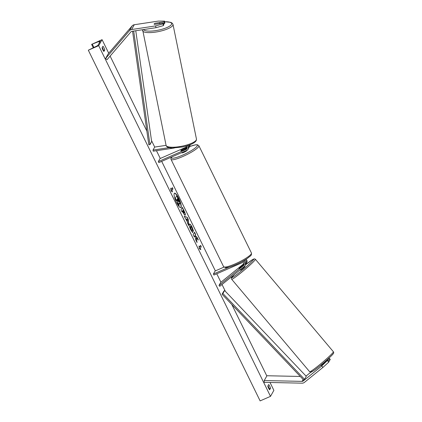 <?xml version="1.0" encoding="UTF-8"?>
<svg xmlns="http://www.w3.org/2000/svg" width="422" height="422" viewBox="0 0 422 422"><rect width="100%" height="100%" fill="white"/><g stroke="black" fill="none" stroke-linecap="round" stroke-linejoin="round"><path stroke-width="0.63" d="M164.095 21.907L164.538 21.116L164.891 22.899L164.448 23.69L164.095 21.907L155.46 23.21A2.917 0.67 -11.2 0 0 154.146 23.933A2.917 0.67 -11.2 0 0 154.114 24.07A2.917 0.67 -11.2 0 0 154.816 24.355L163.451 23.052L163.008 23.843L163.356 25.626L163.805 24.829L163.451 23.052M164.448 23.69L163.604 23.817M163.356 25.626L155.976 27.694L131.933 31.323A1.867 1.783 -150.7 0 0 130.852 31.914L107.04 59.671L105.605 58.484L108.306 53.673L132.123 25.916A3.729 3.566 -150.7 0 1 134.286 24.729L158.329 21.1L164.538 21.116M155.976 27.694L155.628 25.911L131.585 29.54A3.729 3.566 -150.7 0 0 129.417 30.727L105.605 58.484M155.628 25.911L163.008 23.843M310.856 372.178L306.029 376.081M321.717 366.011L303.228 380.971A1.867 1.783 29.3 0 1 302.046 381.372L264.235 380.554L264.267 382.353L302.078 383.171A3.729 3.566 29.3 0 0 304.436 382.379L322.93 367.414L328.738 362.145L329.186 361.353L327.973 359.945L321.717 366.011L322.93 367.414M320.852 365.468A2.917 0.306 -40.7 0 0 320.857 365.505A2.917 0.306 -40.7 0 0 321.332 365.32L327.973 359.945M329.023 358.041L328.617 358.805L325.193 361.575M328.738 362.145L327.53 360.741M300.3 376.461L266.941 375.744L264.235 380.554M328.617 358.805L329.83 360.209L330.273 359.417L329.065 358.014M329.83 360.209L328.87 360.984M239.464 268.366L239.1 268.36A2.917 0.306 139.3 0 1 240.187 267.173L240.245 267.242M242.107 261.571A2.801 2.674 29.3 0 1 244.438 266.356L219.762 286.322L219.007 285.446L220.695 282.439L244.043 263.544M243.694 260.685A2.801 2.674 29.3 0 1 245.588 264.684L245.066 265.617M223.945 267.137L215.093 271.008L213.405 274.015L213.912 275.044L241.917 262.8A1.63 1.561 29.3 0 1 243.684 265.475L219.007 285.446M244.222 264.531A1.63 1.561 29.3 0 1 244.206 264.541L239.543 268.318A2.917 0.306 139.3 0 1 239.068 268.503M240.187 267.173L244.196 263.929M245.319 261.714A1.63 1.561 -150.7 0 0 243.847 260.596M246.095 259.235A2.801 2.674 29.3 0 1 246.754 262.611L246.232 263.539A2.801 2.674 -150.7 0 0 245.113 259.846M213.405 274.015L229.389 267.026M245.836 264.072A2.801 2.674 -150.7 0 0 246.232 263.539M169.153 147.631L153.012 150.074L154.7 147.067L151.498 140.542M166.083 145.347L154.7 147.067M186.809 146.867L160.017 158.577L158.329 161.584L158.83 162.618L186.84 150.374A2.801 2.674 -150.7 0 0 188.07 149.267L188.592 148.338A2.801 2.674 -150.7 0 0 188.333 145.39M188.07 149.267A2.801 2.674 -150.7 0 0 187.22 145.748M158.329 161.584L186.334 149.341A1.63 1.561 -150.7 0 0 185.321 146.339L184.915 146.402M187.146 147.42L182.082 149.636A2.917 0.506 -26.1 0 0 180.827 150.754A2.917 0.506 -26.1 0 0 181.439 150.781L186.856 148.412A1.63 1.561 -150.7 0 0 187.226 148.185M174.286 148.006L153.233 151.187L153.012 150.074M189.399 145.01A2.801 2.674 29.3 0 1 189.235 147.194L189.758 146.265A2.801 2.674 -150.7 0 0 190.074 144.757M189.235 147.194A2.801 2.674 29.3 0 1 188.84 147.726M187.078 150.258A2.917 0.506 153.9 0 1 184.034 152.284A2.917 0.506 153.9 0 1 181.84 152.817L181.734 152.606M184.941 149.224L181.339 150.802A2.917 0.506 153.9 0 1 180.827 150.754A2.917 0.506 153.9 0 1 181.951 149.715L185.548 148.143A2.917 0.506 153.9 0 1 186.065 148.191A2.917 0.506 153.9 0 1 184.941 149.224L184.952 149.246M159.189 26.792A2.917 0.77 168.4 0 1 157.696 27.208M155.317 23.268L159.247 22.677A2.917 0.77 168.4 0 1 159.848 22.999A2.917 0.77 168.4 0 1 159.827 23.157A2.917 0.77 168.4 0 1 159.12 23.706M180.7 207.635A7.865 1.888 66.4 0 0 178.59 198.461A7.865 1.888 66.4 0 0 174.407 193.244M178.796 198.366A7.865 1.888 66.4 0 0 174.508 193.186A7.865 1.888 66.4 0 0 176.517 202.423A7.865 1.888 66.4 0 0 180.806 207.603A7.865 1.888 66.4 0 0 178.796 198.366M98.695 45.676L102.077 39.663L91.621 44.379L98.906 41.483A1.983 0.343 153.9 0 1 100.241 41.187A1.983 0.343 153.9 0 1 100.225 41.287L98.062 45.138A1.983 0.343 153.9 0 1 96.174 46.346L88.325 50.213L98.695 45.676L270.497 396.363L273.878 390.355L270.022 382.48M266.82 375.949L231.836 304.536M225.374 291.344L222.019 284.497M220.922 282.255L216.776 273.794M215.352 270.892L161.7 161.368M160.276 158.466L156.472 150.696M146.861 131.084L110.121 56.084M108.712 53.204L102.077 39.663M189.314 224.156C189.847 223.586 190.791 224.62 192.152 227.252L193.582 231.256L192.522 229.927L191.799 227.838C191.171 226.64 190.733 226.197 190.475 226.508L191.076 229.125L192.152 230.697L192.796 232.775L190.697 229.663C189.457 227.01 188.993 225.174 189.314 224.161L189.483 223.992M190.269 226.598L190.57 226.414L190.264 226.603L190.865 229.215L192.152 230.697M182.188 207.54L183.85 210.926C184.91 213.131 185.316 214.555 185.052 215.204L185.258 215.12C184.857 215.536 184.119 214.64 183.032 212.435L182.478 211.306L182.093 211.992L180.975 209.708L182.325 207.302L184.055 210.836C185.121 213.041 185.522 214.466 185.263 215.114L185.131 215.241M196.246 237.939L198.361 240.034L197.032 237.322L195.091 235.455L195.639 234.479L194.521 232.195L193.165 234.595L194.289 236.884L194.637 236.262L195.201 236.826L195.713 239.796L197.058 242.544L196.246 237.939L196.71 241.827M102.947 46.22L102.071 47.781A2.917 0.702 66.4 0 0 102.852 49.87A2.917 0.702 66.4 0 0 103.891 51.495L104.767 49.933A2.917 0.702 66.4 0 0 102.947 46.22M267.806 386.093L268.687 384.532A2.917 0.702 -113.6 0 1 270.507 388.245L269.626 389.807A2.917 0.702 -113.6 0 1 268.587 388.182A2.917 0.702 -113.6 0 1 267.806 386.093M171.327 189.415L170.725 188.18L171.105 190.971L172.54 191.894L171.933 190.654L172.951 188.85L172.345 187.616L171.327 189.415L170.82 188.892M200.84 249.655L199.4 248.732L199.02 245.942L199.627 247.176L200.64 245.372L201.247 246.612L200.234 248.416L200.84 249.655M187.426 221.967L184.182 216.254L187.247 217.341L188.317 219.53L188.676 225.427L187.484 222.99L187.426 221.967M103.353 50.777L103.522 50.476A2.917 0.702 66.4 0 0 102.24 47.48M267.975 385.792A2.917 0.702 -113.6 0 1 269.262 388.789L269.088 389.089M270.497 396.363L260.126 400.9L88.325 50.213M103.522 50.476L104.767 49.933M269.262 388.789L270.507 388.245M177.588 203.267L179.092 205.825L177.588 203.267L177.388 200.782L176.897 199.78L176.28 200.598L175.156 198.308L176.718 195.808L179.809 202.671L179.73 204.09L178.691 203.541M177.182 200.872L176.765 200.017M175.156 198.308L176.718 195.808M176.486 200.508L175.367 198.213M177.794 203.177L177.388 200.782M179.846 203.968L178.596 203.008L179.092 205.825M172.208 187.853L172.951 188.85M172.176 191.657L171.933 190.654M171.728 190.744L172.74 188.94M199.115 246.654L199.627 247.176M200.234 248.416L201.247 246.612M201.041 246.701L200.503 245.615M200.023 248.505L200.471 249.418M194.215 236.737L194.637 236.262M197.871 239.548L196.821 237.412L194.885 235.545L195.639 234.479M195.433 234.569L194.384 232.432M182.019 211.844L182.478 211.306M183.132 210.145L182.562 210.873L183.871 212.994L184.124 212.857L183.132 210.145L182.773 210.784L184.119 212.862M189.109 224.246C189.636 223.681 190.58 224.71 191.941 227.347L193.376 231.346M191.941 230.787L192.464 232.459M184.277 216.454L187.247 217.341M187.036 217.43L188.317 219.53M188.112 219.619L188.434 224.931M186.498 218.955L187.189 220.885L187.331 219.203L186.498 218.955L187.4 220.796M178.601 201.748L177.52 198.678L177.193 199.253L178.654 201.748M178.49 201.795L177.382 198.915M321.269 365.362L321.01 365.051L324.033 362.609L324.296 362.92M244.691 266.124L244.96 266.614L242.597 268.798L240.551 270.259L240.171 269.806M239.1 268.36L243.146 264.895L242.497 265.929M239.416 268.308L242.439 265.86M132.555 31.228L148.824 144.767L149.963 144.651L151.656 141.644L135.768 30.743M133.69 31.059L149.963 144.651M222.062 294.271L223.755 291.264L224.583 290.515L222.895 293.517L222.062 294.271L303.734 380.074L304.563 379.32L222.895 293.517M304.563 379.32L306.256 376.318L224.583 290.515M129.417 30.727L132.123 25.916M131.585 29.54L134.286 24.729M303.228 380.971L303.734 380.074M302.046 381.372L303.133 379.441M243.684 265.475L244.206 264.541M186.334 149.341L186.856 148.412M171.796 156.952A14.343 2.479 -26.1 0 0 182.378 155.233A14.343 2.479 -26.1 0 0 196.863 146.45A14.343 2.479 -26.1 0 0 189.573 146.592M189.589 146.561L195.418 144.83L197.449 144.762L198.889 145.743A15.508 2.685 153.9 0 1 182.715 156.562A15.508 2.685 153.9 0 1 171.031 159.389L223.586 266.657A15.508 2.685 -26.1 0 0 235.265 263.834A15.508 2.685 -26.1 0 0 251.438 253.01C251.755 255.848 250.552 255.59 247.667 258.185C244.401 260.432 240.482 262.574 235.903 264.599C231.277 266.62 227.843 267.653 225.585 267.69L223.586 266.657M143.607 29.561A14.343 3.782 -11.6 0 0 157.422 30.331A14.343 3.782 -11.6 0 0 171.511 24.344A14.343 3.782 -11.6 0 0 164.67 21.775M164.659 21.717L170.826 22.355L172.387 23.305L172.999 24.444A15.508 4.088 168.4 0 1 172.872 25.278A15.508 4.088 168.4 0 1 157.142 31.84A15.508 4.088 168.4 0 1 142.61 30.664A15.508 4.088 168.4 0 1 142.742 29.825M142.625 29.709L166.068 145.279A15.508 4.088 -11.6 0 0 180.6 146.455A15.508 4.088 -11.6 0 0 196.33 139.893A15.508 4.088 -11.6 0 0 196.457 139.06L172.999 24.444M269.146 388.989L267.901 386.441M103.411 50.677L102.166 48.129M99.471 42.633L98.906 41.483M93.884 47.396L92.328 44.226M309.669 371.745C311.663 372.294 309.5 373.059 314.037 370.405C319.85 366.444 332.684 355.076 333.185 353.763C333.802 353.24 333.865 352.565 333.38 351.748A15.508 1.092 139.9 0 1 333.111 352.37A15.508 1.092 139.9 0 1 320.562 363.97A15.508 1.092 139.9 0 1 309.669 371.745L231.673 279.269A15.508 1.092 -40.1 0 0 242.571 271.494A15.508 1.092 -40.1 0 0 255.115 259.894A15.508 1.092 -40.1 0 0 255.384 259.266L254.487 258.823L253.137 259.245L245.52 264.805A14.343 1.008 139.9 0 1 253.495 259.709A14.343 1.008 139.9 0 1 240.366 271.684A14.343 1.008 139.9 0 1 232.063 277.048A14.343 1.008 139.9 0 1 234.743 274.2M311.563 371.307A14.343 1.008 -40.1 0 0 319.86 365.943A14.343 1.008 -40.1 0 0 332.99 353.963M198.889 145.743L251.438 253.01M186.292 148.655L186.065 148.191M171.522 157.068L170.868 158.572L171.031 159.389M196.457 139.06L196.251 140.563C194.727 143.111 190.09 145.258 182.346 146.993L172.566 148.017C166.759 147.684 166.569 146.466 166.068 145.279M159.848 22.999L159.97 23.574M91.621 44.379L93.246 47.686M333.38 351.748L255.384 259.266M234.695 274.242L231.873 277.249C231.293 277.681 231.224 278.351 231.673 279.269M325.146 361.512L325.504 361.944"/></g></svg>
